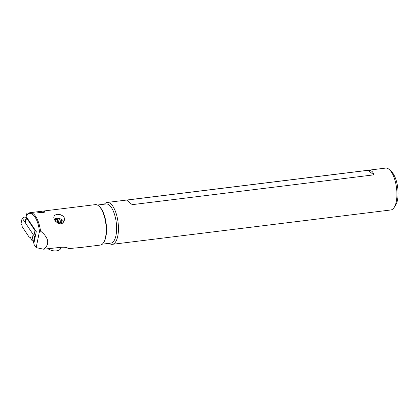 <?xml version="1.0" encoding="UTF-8"?>
<svg xmlns="http://www.w3.org/2000/svg" width="419" height="419" viewBox="0 0 419 419"><rect width="100%" height="100%" fill="white"/><g stroke="black" fill="none" stroke-linecap="round" stroke-linejoin="round"><path stroke-width="0.63" d="M28.958 236.866L22.233 226.805L28.958 236.866L30.498 237.746M31.923 240.443L30.273 237.316L31.923 240.443L33.557 241.381L33.53 242.481L34.107 242.318L33.352 242.376L34.615 236.216L33.557 241.381L31.923 240.443L33.143 234.488L22.17 218.079L20.95 224.034L21.929 224.841L20.95 224.034M22.233 226.805L21.929 224.841L22.233 226.805M22.17 218.079L22.836 218.011L23.234 217.262L24.323 217.87L25.978 217.707M112.334 244.324L390.801 209.977A21.097 8.38 -97 0 0 394.148 207.468L395.609 205.174A18.771 7.453 -97 0 0 398.05 195.123A18.771 7.453 -97 0 0 391.466 171.586L389.487 169.716A21.097 8.38 -97 0 0 385.637 168.098L107.17 202.45A21.097 8.38 83 0 1 118.42 230.523A21.097 8.38 83 0 1 112.334 244.324A21.097 8.38 83 0 1 109.202 243.319M394.148 207.468A21.097 8.38 -97 0 0 396.887 196.171A21.097 8.38 -97 0 0 389.487 169.716M104.378 204.189A21.097 8.38 83 0 1 107.17 202.45M373.717 174.864C373.266 171.811 371.417 170.287 368.175 170.303L126.679 200.093L132.221 204.655L373.717 174.864L368.175 170.303M102.246 244.177L110.904 243.109A19.714 7.83 -97 0 0 116.592 230.209A19.714 7.83 -97 0 0 106.075 203.974L97.418 205.043M99.025 206.2L99.591 206.735A19.714 7.83 83 0 1 106.505 231.456A19.714 7.83 83 0 1 103.943 242.014L103.524 242.669A20.379 8.092 -97 0 0 106.169 231.754A20.379 8.092 -97 0 0 99.025 206.2A20.379 8.092 -97 0 0 95.302 204.634L35.835 211.977M26.905 215.094A20.379 8.092 83 0 1 30.137 212.674A20.379 8.092 83 0 1 40.564 231.152L39.428 231.607L36.154 247.624L34.039 244.455L33.855 243.476L36.275 231.649L26.088 216.419L26.905 215.094M81.202 247.446L68.072 248.65C67.721 247.598 65.615 247.121 61.755 247.231L43.555 249.2C47.363 246.388 48.546 243.004 47.101 239.04C46.064 236.384 43.885 233.755 40.564 231.152M80.794 247.493L100.293 245.089A20.379 8.092 -97 0 0 103.524 242.669M60.828 223.898L62.237 223.437L64.165 221.19L64.521 219.409L64.138 217.534L63.065 216.031L59.88 214.449L57.214 214.324L54.999 215.083L54.124 216.01L53.794 217.293L54.109 218.928L55.083 220.703L57.859 223.227L60.828 223.898M30.137 212.674L36.055 211.946L40.936 212.653L43.393 212.512L45.048 211.579L43.12 211.071M26.716 215.397L26.853 213.439A0.885 0.487 -168.4 0 1 26.858 213.402A0.885 0.487 -168.4 0 1 27.418 213.072A0.885 0.487 -168.4 0 1 28.314 213.297L28.445 213.381M26.517 217.063L35.379 230.502A1.33 0.733 11.6 0 0 35.715 230.811M26.502 217.22L26.465 217.691A0.885 0.487 -168.4 0 0 26.533 217.911L34.976 230.539A1.77 0.974 -168.4 0 0 35.992 231.23M25.69 219.127A0.885 0.487 11.6 0 0 25.679 219.158A0.885 0.487 11.6 0 0 25.674 219.195L25.418 222.819A0.885 0.487 11.6 0 0 25.486 223.039L33.929 235.661A1.77 0.974 11.6 0 0 35.296 236.452M39.428 231.607C38.255 217.838 30.629 208.604 26.423 215.853M36.154 247.624L43.555 249.2M57.492 247.692L62.085 247.2M48.002 248.718A7.532 4.148 11.6 0 0 60.001 249.446A7.532 4.148 11.6 0 0 60.781 248.1L60.907 247.482M54.203 219.163A5.536 3.053 -168.4 0 1 54.826 218.875L55.376 218.666A4.871 2.687 -168.4 0 1 62.546 220.132A4.871 2.687 -168.4 0 1 62.876 222.987A4.871 2.687 -168.4 0 1 62.85 223.008M54.281 219.341A4.871 2.687 -168.4 0 1 54.339 219.289A4.871 2.687 -168.4 0 1 55.376 218.666M62.546 220.132L62.976 220.541A5.536 3.053 -168.4 0 1 63.85 221.824M62.311 223.39A4.871 2.687 -168.4 0 1 60.257 223.929M56.298 222.08A1.519 0.838 -168.4 0 1 57.398 222.295A1.519 0.838 -168.4 0 1 58.136 222.892A0.655 0.361 11.6 0 0 58.456 223.149A0.655 0.361 11.6 0 0 59.378 223.034A1.519 0.838 -168.4 0 1 61.153 222.636A0.655 0.361 11.6 0 0 61.928 222.431A0.655 0.361 11.6 0 0 61.719 222.086A1.519 0.838 -168.4 0 1 61.247 221.3A1.519 0.838 -168.4 0 1 61.624 220.881A0.655 0.361 11.6 0 0 61.787 220.698A0.655 0.361 11.6 0 0 61.441 220.289A0.655 0.361 11.6 0 0 60.954 220.195A1.519 0.838 -168.4 0 1 59.817 219.98A1.519 0.838 -168.4 0 1 59.079 219.383A0.655 0.361 11.6 0 0 58.76 219.127A0.655 0.361 11.6 0 0 57.838 219.242A1.519 0.838 -168.4 0 1 56.062 219.64A0.655 0.361 11.6 0 0 55.287 219.844A0.655 0.361 11.6 0 0 55.497 220.185A1.519 0.838 -168.4 0 1 55.968 220.97A1.519 0.838 -168.4 0 1 55.622 221.379M61.719 222.086L61.603 222.662M58.052 222.761A0.655 0.361 -168.4 0 1 58.335 223.002A1.519 0.838 11.6 0 0 58.419 223.133M56.062 219.64L55.874 220.556M42.78 211.134L43.66 212.454M42.942 212.585A3.321 1.833 11.6 0 0 39.396 211.726A3.321 1.833 11.6 0 0 37.956 212.197M39.486 212.506A1.995 1.1 -168.4 0 1 39.936 212.417A1.995 1.1 -168.4 0 1 41.56 212.674M34.798 236.3L33.53 242.481M33.929 235.661L34.976 230.539M26.853 213.439L26.329 216.005M25.418 222.819L26.465 217.691M25.486 223.039L26.533 217.911M60.954 220.195L60.472 222.547M59.079 219.383L58.335 223.002M57.838 219.242L57.225 222.227M44.43 212.192L44.629 211.218M26.858 213.402L26.324 216.01M60.98 222.599L61.247 221.3M55.837 221.614L55.968 220.97"/></g></svg>

